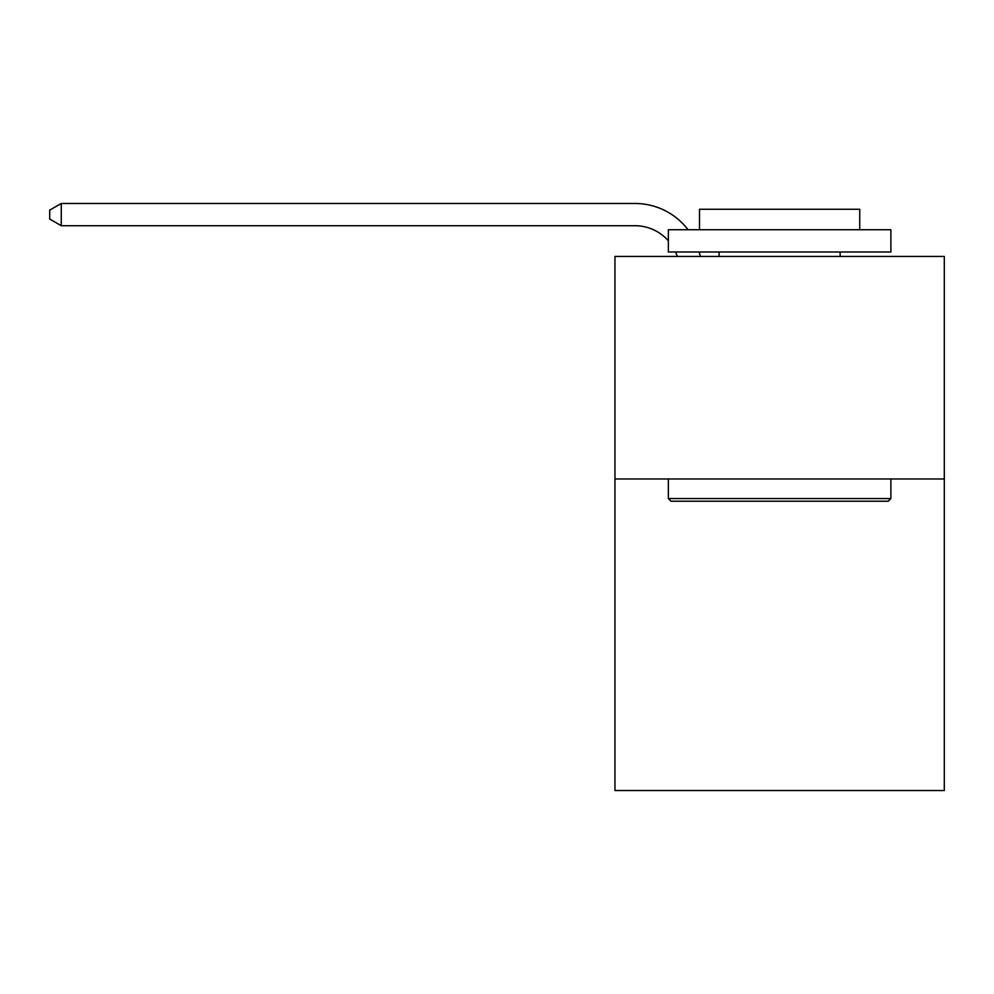 <?xml version="1.0" encoding="UTF-8"?>
<svg xmlns="http://www.w3.org/2000/svg" width="994" height="994" viewBox="0 0 994 994"><rect width="100%" height="100%" fill="white"/><g stroke="black" fill="none" stroke-linecap="round" stroke-linejoin="round"><path stroke-width="1.49" d="M944.3 478.971L944.3 790.528L614.951 790.528L614.951 256.44L944.3 256.44L944.3 478.971L614.951 478.971M668.353 240.797A44.506 44.506 -6.6 0 0 634.967 225.725L61.268 225.725L61.268 203.472L634.967 203.472A66.76 66.76 173.4 0 1 688.047 229.738M671.025 501.224L668.353 498.553L890.885 498.553L888.226 501.224L671.025 501.224M890.885 229.738L890.885 251.991L668.353 251.991L668.353 229.738L890.885 229.738M699.515 229.738L699.515 209.262L859.735 209.262L859.735 229.738M890.885 478.971L890.885 498.553M668.353 478.971L668.353 498.553M840.154 251.991L840.154 256.44M719.097 251.991L719.097 256.44M677.287 256.44A44.506 44.506 -6.6 0 0 675.572 251.991M61.268 225.725L49.7 219.053L49.7 210.144L61.268 203.472M699.192 251.991A66.76 66.76 173.4 0 1 700.298 256.44"/></g></svg>
